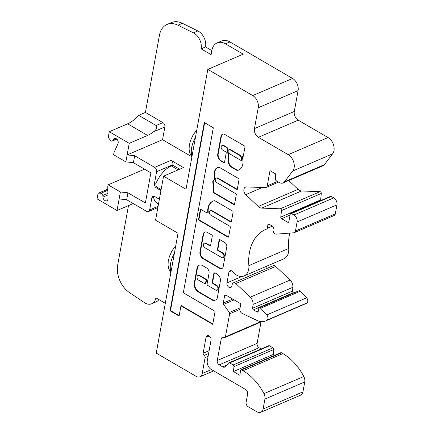 <?xml version="1.0" encoding="UTF-8"?>
<svg xmlns="http://www.w3.org/2000/svg" width="434" height="434" viewBox="0 0 434 434"><rect width="100%" height="100%" fill="white"/><g stroke="black" fill="none" stroke-linecap="round" stroke-linejoin="round"><path stroke-width="0.65" d="M241.261 160.368L241.7 160.179A0.846 0.591 -113.3 0 0 241.993 159.446A10.226 7.166 -113.3 0 0 240.941 155.936A0.846 0.591 -113.3 0 0 240.534 155.459L230.053 149.35A0.846 0.591 -113.3 0 0 229.586 149.296L229.147 149.486A0.846 0.591 -113.3 0 0 228.843 150.137L229.06 152.92A0.846 0.591 -113.3 0 0 229.564 153.772L240.794 160.32A0.846 0.591 -113.3 0 0 241.548 159.636A10.226 7.166 -113.3 0 0 240.496 156.126A0.846 0.591 -113.3 0 0 240.094 155.649L229.608 149.54A0.846 0.591 -113.3 0 0 229.147 149.486M222.04 145.536L222.485 145.347A2.533 1.774 66.7 0 1 223.879 145.504L226.385 146.963A2.843 1.991 66.7 0 1 228.094 150.652A2.843 1.991 66.7 0 1 228.094 150.658L227.649 150.848A2.843 1.991 66.7 0 1 227.649 150.848L228.626 163.352A6.103 4.28 -113.3 0 0 230.503 166.58A0.846 0.591 -113.3 0 0 230.693 166.732L236.964 170.388A0.846 0.591 -113.3 0 0 237.333 170.464A11.913 8.349 -113.3 0 0 238.695 170.068A11.913 8.349 -113.3 0 0 242.79 164.253A11.913 8.349 -113.3 0 0 242.503 158.296A0.846 0.591 66.7 0 1 242.481 157.878L242.546 156.49A0.846 0.591 -113.3 0 0 243.306 156.131L244.96 147.028A0.846 0.591 -113.3 0 0 244.467 145.943L225.409 134.838A4.421 3.098 -113.3 0 0 222.474 134.225A4.421 3.098 -113.3 0 0 221.02 136.086L217.781 153.891A5.512 3.863 -113.3 0 0 221.28 161.247L223.76 162.69A0.846 0.591 -113.3 0 0 224.514 162.332L226.222 152.92A0.846 0.591 -113.3 0 0 225.729 151.835L222.647 150.034A2.533 1.774 66.7 0 1 221.156 147.652A2.533 1.774 66.7 0 1 222.04 145.536A2.533 1.774 66.7 0 1 223.439 145.694L225.946 147.153A2.843 1.991 66.7 0 1 227.649 150.842M213.121 201.083A14.398 10.091 -113.3 0 0 208.222 212.172A0.846 0.591 66.7 0 1 207.919 212.828L207.479 213.018A0.846 0.591 66.7 0 1 207.013 212.964L201.04 209.481A0.846 0.591 -113.3 0 0 200.28 209.839L198.571 219.251A0.846 0.591 -113.3 0 0 199.065 220.336L227.877 237.132A0.846 0.591 -113.3 0 0 228.637 236.774L230.346 227.362A0.846 0.591 -113.3 0 0 229.852 226.277L210.81 215.177A2.533 1.774 66.7 0 1 209.318 212.796A2.533 1.774 66.7 0 1 210.202 210.68A2.533 1.774 66.7 0 1 211.597 210.832L230.644 221.937A0.846 0.591 -113.3 0 0 231.398 221.573L233.107 212.166A0.846 0.591 -113.3 0 0 232.613 211.076L214.933 200.768A0.846 0.591 -113.3 0 0 214.564 200.692A14.398 10.091 -113.3 0 0 212.899 201.175A14.398 10.091 -113.3 0 0 207.778 212.362A0.846 0.591 66.7 0 1 207.479 213.018M214.58 272.845A1.687 1.183 -113.3 0 0 214.206 273.545L212.763 281.503A1.687 1.183 -113.3 0 0 213.745 283.679L216.897 285.518A2.533 1.774 66.7 0 1 218.378 288.778A2.533 1.774 66.7 0 1 217.505 290.015L217.065 290.205A2.533 1.774 66.7 0 1 215.665 290.053L207.561 285.322A0.846 0.591 66.7 0 1 207.067 284.237L209.036 273.377A4.221 2.957 -113.3 0 0 206.579 267.941L202.591 265.619A6.255 4.383 -113.3 0 0 199.146 265.234A6.255 4.383 -113.3 0 0 196.993 268.288L194.318 282.995A6.982 4.893 -113.3 0 0 198.392 291.99L212.405 300.154A4.221 2.957 -113.3 0 0 214.727 300.415A4.221 2.957 -113.3 0 0 214.803 300.382L215.937 299.84A4.221 2.957 -113.3 0 0 217.32 297.811L220.342 281.172A5.49 3.846 -113.3 0 0 217.141 274.098L215.275 273.013A1.687 1.183 -113.3 0 0 214.347 272.91A1.687 1.183 -113.3 0 0 213.767 273.735L212.318 281.693A1.687 1.183 -113.3 0 0 213.306 283.869L216.457 285.708A2.533 1.774 66.7 0 1 217.933 288.968A2.533 1.774 66.7 0 1 217.065 290.205M219.675 239.601A0.846 0.591 -113.3 0 0 219.577 239.85L217.868 249.257A0.846 0.591 -113.3 0 0 218.356 250.347L222.821 252.946A2.533 1.774 66.7 0 1 224.297 256.212A2.533 1.774 66.7 0 1 223.429 257.449L222.984 257.639A2.533 1.774 66.7 0 1 221.59 257.481L204.891 247.749A2.533 1.774 66.7 0 1 203.4 245.367A2.533 1.774 66.7 0 1 204.284 243.252A2.533 1.774 66.7 0 1 205.678 243.403L209.828 245.823A0.846 0.591 -113.3 0 0 210.582 245.465L212.291 236.053A0.846 0.591 -113.3 0 0 211.803 234.968L207.316 232.353A4.649 3.26 -113.3 0 0 204.756 232.065A4.649 3.26 -113.3 0 0 203.155 234.333L199.96 251.91A5.246 3.673 -113.3 0 0 203.02 258.664L219.615 268.337A3.998 2.805 -113.3 0 0 221.823 268.586A3.998 2.805 -113.3 0 0 223.195 266.633L226.776 246.924A3.407 2.387 -113.3 0 0 224.79 242.535L219.892 239.682A0.846 0.591 -113.3 0 0 219.132 240.04L217.423 249.452A0.846 0.591 -113.3 0 0 217.917 250.537L222.382 253.141A2.533 1.774 66.7 0 1 223.857 256.402A2.533 1.774 66.7 0 1 222.984 257.639M133.211 203.551L117.028 210.512L97.064 198.875L97.975 193.841A1.351 0.944 66.7 0 1 98.442 193.184A1.351 0.944 66.7 0 1 98.746 193.13L100.959 193.211A2.024 1.421 66.7 0 1 102.831 195.495L102.934 197.101A3.374 2.365 -113.3 0 0 106.813 200.774A3.374 2.365 -113.3 0 0 107.974 199.13A3.374 2.365 -113.3 0 0 108.023 198.246L107.757 186.859L108.126 184.83L120.392 191.985L127.927 192.788L145.395 202.971L150.869 172.862L133.401 162.679L125.865 161.871L113.6 154.721L113.968 152.697L117.923 143.768A3.374 2.365 -113.3 0 0 118.173 143.003A3.374 2.365 -113.3 0 0 117.147 139.466A3.374 2.365 -113.3 0 0 114.343 138.446A3.374 2.365 -113.3 0 0 113.437 139.33L112.824 140.518A2.024 1.421 66.7 0 1 112.281 141.05A2.024 1.421 66.7 0 1 110.562 140.394L108.739 138.126A1.351 0.944 66.7 0 1 108.354 136.743L109.27 131.708L127.639 123.809A28.367 14.696 -59.8 0 0 138.652 115.335L145.423 112.428L159.457 35.181A21.95 15.38 -113.3 0 1 167.009 24.472A21.95 15.38 -113.3 0 1 177.962 25.205L182.388 23.3A21.95 15.38 -113.3 0 0 171.435 22.568L167.009 24.472M213.691 370.875L199.895 376.81A6.754 4.731 -113.3 0 1 196.173 376.392L156.245 353.119L178.027 233.259L155.567 220.168L163.564 176.161L186.023 189.251L207.805 69.391L252.724 95.578A9.456 6.624 66.7 0 1 258.241 107.757L254.454 128.6A6.754 4.731 -113.3 0 0 258.393 137.301L288.214 154.683A10.128 7.096 66.7 0 1 294.122 167.73A10.128 7.096 66.7 0 1 292.749 170.991L284.498 181.819A6.754 4.731 66.7 0 1 283.087 182.942A6.754 4.731 66.7 0 1 279.366 182.53L276.246 180.712A1.351 0.944 66.7 0 1 275.438 179.209L275.487 173.839L269.997 170.638L267.23 185.855A3.374 2.365 66.7 0 1 266.069 187.499A3.374 2.365 66.7 0 1 265.31 187.634L246.528 186.918A4.611 3.228 -113.3 0 0 245.498 187.108A4.611 3.228 -113.3 0 0 243.837 190.39A4.611 3.228 -113.3 0 0 245.742 194.644L258.23 206.481A6.684 4.682 -113.3 0 0 261.68 208.103L280.201 208.808A1.356 0.949 66.7 0 1 281.454 210.593L280.793 217.065A1.345 0.944 -113.3 0 0 281.59 218.698L287.666 222.235A1.345 0.944 -113.3 0 0 288.404 222.322A1.345 0.944 -113.3 0 0 288.87 221.666L290.238 214.136A1.356 0.949 66.7 0 1 290.704 213.474A1.356 0.949 66.7 0 1 291.447 213.561L293.943 215.009A5.409 3.787 66.7 0 1 297.095 221.975L295.451 231.018A3.374 2.365 66.7 0 1 294.29 232.662A3.374 2.365 66.7 0 1 293.747 232.798L276.36 234.143A3.38 2.371 66.7 0 1 273.067 229.445L273.333 227.975A1.345 0.944 -113.3 0 0 272.547 226.244L269.091 224.232A1.345 0.944 -113.3 0 0 268.353 224.145A1.345 0.944 -113.3 0 0 267.887 224.801L267.246 228.344A1.356 0.949 66.7 0 1 266.78 229.006A1.356 0.949 66.7 0 1 266.747 229.016A47.252 33.109 -113.3 0 0 265.711 229.434A47.252 33.109 -113.3 0 0 248.861 265.603A13.514 9.472 66.7 0 1 248.687 269.346A13.514 9.472 66.7 0 1 244.038 275.937A13.514 9.472 66.7 0 1 232.749 271.782A3.326 2.333 -113.3 0 0 229.966 270.756A3.326 2.333 -113.3 0 0 228.973 271.852L226.96 282.914A3.374 2.365 -113.3 0 0 227.986 286.456A3.374 2.365 -113.3 0 0 230.79 287.471A3.374 2.365 -113.3 0 0 231.951 285.822L232.19 284.509A3.374 2.365 66.7 0 1 233.351 282.859A3.374 2.365 66.7 0 1 235.841 283.543L250.261 297.198A6.76 4.736 66.7 0 1 253.022 304.435L252.631 308.238A1.345 0.944 -113.3 0 0 253.434 309.865L257.015 311.954A1.345 0.944 -113.3 0 0 257.758 312.035A1.345 0.944 -113.3 0 0 258.203 311.455L258.729 308.558A1.693 1.188 66.7 0 1 259.293 307.825A1.693 1.188 66.7 0 1 260.639 308.265L266.769 314.938A3.38 2.371 66.7 0 1 267.914 318.621A3.38 2.371 66.7 0 1 267.073 320.091A16.888 11.832 66.7 0 1 265.467 321.003A16.888 11.832 66.7 0 1 257.259 320.547L242.091 313.375A3.38 2.371 66.7 0 1 239.893 308.905L240.821 303.8L225.854 295.077A1.351 0.944 -113.3 0 0 225.11 294.995A1.351 0.944 -113.3 0 0 224.644 295.652L223.293 303.089A1.351 0.944 -113.3 0 0 223.608 304.386L229.309 312.513A1.351 0.944 66.7 0 1 229.624 313.809L225.441 336.833A1.351 0.944 66.7 0 1 224.975 337.495A1.351 0.944 66.7 0 1 224.758 337.549L221.958 337.766A1.351 0.944 -113.3 0 0 221.741 337.815A1.351 0.944 -113.3 0 0 221.28 338.477L217.271 360.518A3.374 2.365 -113.3 0 0 219.241 364.864L222.723 366.898A3.374 2.365 -113.3 0 0 224.584 367.104A3.374 2.365 -113.3 0 0 225.148 366.708L228.691 363.008A1.351 0.944 66.7 0 1 228.913 362.851A1.351 0.944 66.7 0 1 229.662 362.933L233.161 364.972A1.351 0.944 66.7 0 1 233.964 366.611L233.459 371.553L239.948 375.334L240.431 370.603A1.351 0.944 66.7 0 1 240.908 369.839A1.351 0.944 66.7 0 1 241.651 369.925L243.056 370.744A47.279 33.125 66.7 0 1 263.959 393.638A6.754 4.731 66.7 0 1 264.914 399.063L263.107 409.007A6.754 4.731 66.7 0 1 260.785 412.3A6.754 4.731 66.7 0 1 257.064 411.888L248.08 406.647A3.374 2.365 66.7 0 1 246.111 402.302L247.64 393.866A3.374 2.365 66.7 0 0 245.671 389.515L211.233 369.442A6.754 4.731 66.7 0 1 207.295 360.741L211.027 340.223A3.374 2.365 -113.3 0 0 210.002 336.686A3.374 2.365 -113.3 0 0 207.197 335.666A3.374 2.365 -113.3 0 0 206.036 337.316L203.139 353.238A1.687 1.183 -113.3 0 0 204.126 355.413A1.687 1.183 66.7 0 1 205.108 357.589L202.217 373.511L211.423 369.551M207.805 69.391L243.219 54.163L225.501 43.834L229.928 41.935L292.565 78.445A9.456 6.624 66.7 0 1 298.082 90.625L294.295 111.467A6.754 4.731 -113.3 0 0 298.234 120.169L328.055 137.551A10.128 7.096 66.7 0 1 333.963 150.598A10.128 7.096 66.7 0 1 332.59 153.858L324.339 164.687A6.754 4.731 66.7 0 1 322.929 165.81L283.087 182.942M289.771 233.101A47.252 33.109 -113.3 0 0 288.702 248.47A13.514 9.472 66.7 0 1 288.529 252.214A13.514 9.472 66.7 0 1 283.879 258.805L244.038 275.937M259.293 307.825L299.135 290.693A1.693 1.188 66.7 0 1 300.48 291.133L306.61 297.805A3.38 2.371 66.7 0 1 307.755 301.489A3.38 2.371 66.7 0 1 306.914 302.959A16.888 11.832 66.7 0 1 305.308 303.871L265.467 321.003M211.852 50.61L205.559 46.943A12.157 8.517 -113.3 0 0 197.839 30.939L182.388 23.3M229.928 41.935A15.195 10.649 -113.3 0 0 221.557 41.002L217.13 42.906A15.195 10.649 -113.3 0 0 211.906 50.317L211.114 54.662L201.132 48.841A12.157 8.517 -113.3 0 0 193.412 32.843L177.962 25.205M288.746 180.511L298.071 189.343A6.684 4.682 -113.3 0 0 301.521 190.971L320.048 191.676A1.356 0.949 66.7 0 1 321.296 193.456L320.634 199.933A1.345 0.944 -113.3 0 0 320.699 200.573M290.704 213.474L330.545 196.342A1.356 0.949 66.7 0 1 331.294 196.423L333.784 197.877A5.409 3.787 66.7 0 1 336.936 204.843L335.292 213.881A3.374 2.365 66.7 0 1 334.131 215.53L294.29 232.662M266.753 266.172A3.374 2.365 -113.3 0 0 267.187 268.31M233.351 282.859L273.192 265.727A3.374 2.365 66.7 0 1 275.682 266.411L290.102 280.066A6.76 4.736 66.7 0 1 292.863 287.303L292.473 291.106A1.345 0.944 -113.3 0 0 293.276 292.733L293.747 293.01M261.002 322.001L257.112 343.386A3.374 2.365 -113.3 0 0 259.082 347.732L261.203 348.969M228.913 362.851L268.755 345.719A1.351 0.944 66.7 0 1 269.503 345.8L273.002 347.84A1.351 0.944 66.7 0 1 273.805 349.478L273.301 354.421L274.776 355.278M240.908 369.839L280.749 352.706A1.351 0.944 66.7 0 1 281.492 352.793L282.897 353.612A47.279 33.125 66.7 0 1 303.8 376.506A6.754 4.731 66.7 0 1 304.755 381.931L302.948 391.875A6.754 4.731 66.7 0 1 300.626 395.168L260.785 412.3M128.491 205.58L117.701 264.946A21.95 15.38 -113.3 0 0 129.381 292.511L144.386 302.623A12.157 8.517 -113.3 0 0 151.705 303.762L156.131 301.858A12.157 8.517 -113.3 0 0 158.866 299.569M158.513 203.958L157.07 203.117A21.613 11.197 -59.8 0 1 153.598 197.291L151.808 198.061L149.654 209.931L158.084 206.307M117.028 210.512L120.392 191.985M273.301 354.421L233.459 371.553M231.441 270.789L228.973 271.852M144.544 169.173L108.126 184.83M127.927 192.788L126.668 199.738L119.133 198.929M125.865 161.871L127.129 154.927L134.665 155.73L133.401 162.679M156.229 182.817A21.613 11.197 -59.8 0 1 171.322 165.918L172.873 165.251L172.976 164.67L156.598 171.718L154.439 183.587L156.229 182.817C155.54 184.803 155.952 186.354 157.466 187.483L161.123 189.609M151.808 198.061A3.374 2.365 66.7 0 1 152.969 196.412A3.374 2.365 66.7 0 1 154.829 196.624L159.365 199.266M153.744 196.276L153.598 197.291M199.895 376.81A6.754 4.731 -113.3 0 0 202.217 373.511M201.132 48.841L205.559 46.943M163.564 176.161L183.484 167.595L171.007 160.325A3.374 2.365 66.7 0 1 172.976 164.67M151.705 303.762A12.157 8.517 -113.3 0 0 155.887 297.827L165.294 303.312M179.692 169.227L172.873 165.251M149.654 209.931A3.374 2.365 -113.3 0 1 148.488 211.58A3.374 2.365 -113.3 0 1 146.632 211.374L126.668 199.738M160.943 190.58L156.408 187.938A3.374 2.365 66.7 0 1 154.439 183.587M156.598 171.718A3.374 2.365 -113.3 0 0 154.629 167.367L171.007 160.325M134.665 155.73L154.629 167.367M191.54 156.598L162.544 139.694L127.129 154.927L129.234 143.345L109.27 131.708M162.544 139.694L164.86 126.956A3.374 2.365 -113.3 0 0 162.891 122.605L145.423 112.428M129.234 143.345L147.603 135.446A28.367 14.696 120.2 0 0 153.484 131.849C156.343 129.918 157.222 127.808 156.126 125.518L138.652 115.335M225.501 43.834A15.195 10.649 -113.3 0 0 217.13 42.906M216.729 182.606A2.533 1.774 66.7 0 1 215.237 180.224A2.533 1.774 66.7 0 1 216.121 178.108A2.533 1.774 66.7 0 1 217.515 178.266L237.186 189.729L239.161 178.873L220.678 168.099A7.058 4.942 -113.3 0 0 217.06 167.817A7.058 4.942 -113.3 0 0 214.629 173.931A43.004 30.13 -113.3 0 0 214.553 179.166L212.752 181.059L213.599 192.788L234.425 204.929L236.394 194.069L216.729 182.606M170.057 310.787L179.101 316.055L180.956 305.84L212.725 324.355L215.09 311.324L183.327 292.809L213.316 127.786L204.273 122.518L170.057 310.787L170.502 310.592L179.177 315.648M204.642 122.73L170.502 310.592M180.956 305.84L181.401 305.65L212.796 323.948M204.284 243.252L204.729 243.062A2.533 1.774 66.7 0 1 206.123 243.214L210.268 245.633A0.846 0.591 -113.3 0 0 210.485 245.715M204.978 231.984A4.649 3.26 -113.3 0 0 203.595 234.143L200.405 251.72A5.246 3.673 -113.3 0 0 203.459 258.474L220.06 268.147A3.998 2.805 -113.3 0 0 222.034 268.472M199.369 265.147A6.255 4.383 -113.3 0 0 197.437 268.098L194.763 282.805A6.982 4.893 -113.3 0 0 198.832 291.794L212.844 299.965A4.221 2.957 -113.3 0 0 214.987 300.295M205.222 283.744L205.667 283.554A0.846 0.591 -113.3 0 0 205.955 283.142L206.481 280.245A0.846 0.591 -113.3 0 0 205.987 279.16L200.204 275.785A2.599 1.817 -113.3 0 0 198.36 275.324L197.915 275.514A2.599 1.817 -113.3 0 0 197.058 277.961A2.599 1.817 -113.3 0 0 198.973 280.321L204.756 283.69A0.846 0.591 -113.3 0 0 205.515 283.331L206.042 280.435A0.846 0.591 -113.3 0 0 205.548 279.35L199.759 275.975A2.599 1.817 -113.3 0 0 197.915 275.514M200.204 275.785L199.759 275.975M210.202 210.68L210.647 210.49A2.533 1.774 66.7 0 1 212.042 210.642L231.083 221.741A0.846 0.591 -113.3 0 0 231.3 221.823M200.823 209.4A0.846 0.591 -113.3 0 0 200.725 209.649L199.016 219.061A0.846 0.591 -113.3 0 0 199.504 220.147L228.322 236.942A0.846 0.591 -113.3 0 0 228.539 237.024M216.121 178.108L216.566 177.918A2.533 1.774 66.7 0 1 217.96 178.076L237.257 189.322M217.288 167.725A7.058 4.942 -113.3 0 0 215.074 173.741A43.004 30.13 -113.3 0 0 214.993 178.976L213.197 180.869L214.043 192.598L234.496 204.522M214.043 192.598L213.599 192.788M213.197 180.869L212.752 181.059M214.993 178.976L214.553 179.166M215.074 173.741L214.629 173.931M222.702 134.139A4.421 3.098 -113.3 0 0 221.459 135.896L221.02 136.086M243.208 156.381A0.846 0.591 -113.3 0 1 242.991 156.3L242.546 156.49M228.094 150.658L229.065 163.162A6.103 4.28 -113.3 0 0 230.942 166.385A0.846 0.591 -113.3 0 0 231.138 166.542L237.403 170.199A0.846 0.591 -113.3 0 0 237.772 170.274A11.913 8.349 -113.3 0 0 238.912 169.965M229.065 163.162L228.626 163.352M226.385 146.963L225.946 147.153M221.459 135.896L218.226 153.701A5.512 3.863 -113.3 0 0 221.725 161.057L224.199 162.5A0.846 0.591 -113.3 0 0 224.416 162.582M221.725 161.057L221.28 161.247M218.226 153.701L217.781 153.891M174.397 253.217A20.262 10.497 120.2 0 0 170.996 271.944M195.446 137.41A20.262 10.497 120.2 0 0 192.04 156.137M107.947 194.947L102.934 197.101M328.055 137.551L288.214 154.683M288.702 248.47L248.861 265.603M306.61 297.805L266.769 314.938M208.103 356.303L205.108 357.589M208.618 353.482L204.126 355.413M209.128 350.667L203.139 353.238M209.188 335.959L206.036 337.316M302.948 391.875L263.107 409.007M304.755 381.931L264.914 399.063M303.8 376.506L263.959 393.638M282.897 353.612L243.056 370.744M281.492 352.793L241.651 369.925M273.805 349.478L233.964 366.611M273.002 347.84L233.161 364.972M269.503 345.8L229.662 362.933M226.537 365.254L222.723 366.898M259.082 347.732L219.241 364.864M257.112 343.386L217.271 360.518M223.147 337.674L221.28 338.477M260.834 321.616L225.441 336.833M239.845 309.415L229.624 313.809M240.083 307.88L229.309 312.513M234.089 299.878L223.608 304.386M232.678 299.053L223.293 303.089M225.908 295.109L224.644 295.652M306.914 302.959L267.073 320.091M300.48 291.133L260.639 308.265M258.203 311.444L257.015 311.954M293.276 292.733L253.434 309.865M292.473 291.106L252.631 308.238M292.863 287.303L253.022 304.435M290.102 280.066L250.261 297.198M275.682 266.411L235.841 283.543M241.966 276.463L226.96 282.914M272.373 226.141L267.246 228.344M269.151 224.264L267.887 224.801M335.292 213.881L295.451 231.018M336.936 204.843L297.095 221.975M333.784 197.877L293.943 215.009M331.294 196.423L291.447 213.561M288.854 221.725L287.666 222.235M290.069 215.052L281.59 218.698M320.634 199.933L280.793 217.065M321.296 193.456L281.454 210.593M320.048 191.676L280.201 208.808M301.521 190.971L261.68 208.103M298.071 189.343L258.23 206.481M262.31 187.521L245.742 194.644M277.494 181.439L267.23 185.855M324.339 164.687L284.498 181.819M332.59 153.858L292.749 170.991M298.234 120.169L258.393 137.301M294.295 111.467L254.454 128.6M298.082 90.625L258.241 107.757M116.572 138.907L112.824 140.518M115.612 138.397L113.437 139.33M107.909 193.314L102.831 195.495M107.838 190.255L100.959 193.211M107.811 189.229L98.746 193.13M178.141 169.895L171.322 165.918M292.565 78.445L252.724 95.578M193.412 32.843L197.839 30.939M164.86 126.956L153.484 131.849M162.891 122.605L156.126 125.518M147.603 135.446L127.639 123.809M157.466 187.483L156.408 187.938M206.123 243.214L205.678 243.403M222.821 252.946L222.382 253.141M218.356 250.347L217.917 250.537M217.868 249.257L217.423 249.452M219.577 239.85L219.132 240.04M220.06 268.147L219.615 268.337M203.459 258.474L203.02 258.664M200.405 251.72L199.96 251.91M203.595 234.143L203.155 234.333M210.268 245.633L209.828 245.823M216.897 285.518L216.457 285.708M213.745 283.679L213.306 283.869M212.763 281.503L212.318 281.693M214.206 273.545L213.767 273.735M212.844 299.965L212.405 300.154M198.832 291.794L198.392 291.99M194.763 282.805L194.318 282.995M197.437 268.098L196.993 268.288M205.987 279.16L205.548 279.35M206.481 280.245L206.042 280.435M205.955 283.142L205.515 283.331M212.042 210.642L211.597 210.832M228.322 236.942L227.877 237.132M199.504 220.147L199.065 220.336M199.016 219.061L198.571 219.251M200.725 209.649L200.28 209.839M208.222 212.172L207.778 212.362M231.083 221.741L230.644 221.937M217.96 178.076L217.515 178.266M237.772 170.274L237.333 170.464M237.403 170.199L236.964 170.388M231.138 166.542L230.693 166.732M230.942 166.385L230.503 166.58M223.879 145.504L223.439 145.694M224.199 162.5L223.76 162.69M230.053 149.35L229.608 149.54M240.534 155.459L240.094 155.649M240.941 155.936L240.496 156.126M241.993 159.446L241.548 159.636M224.975 337.495L261.735 321.686M266.069 187.499L278.628 182.101M112.281 141.05L116.806 139.102M98.442 193.184L107.811 189.153M170.833 272.84L168.598 268.478L168.05 265.038L168.213 261.442L169.352 256.657L171.989 250.868L175.775 245.649M191.877 157.032L189.647 152.676L189.099 149.231L189.262 145.64L190.396 140.849L193.038 135.061L196.819 129.842M148.488 211.58L157.857 207.55"/></g></svg>

